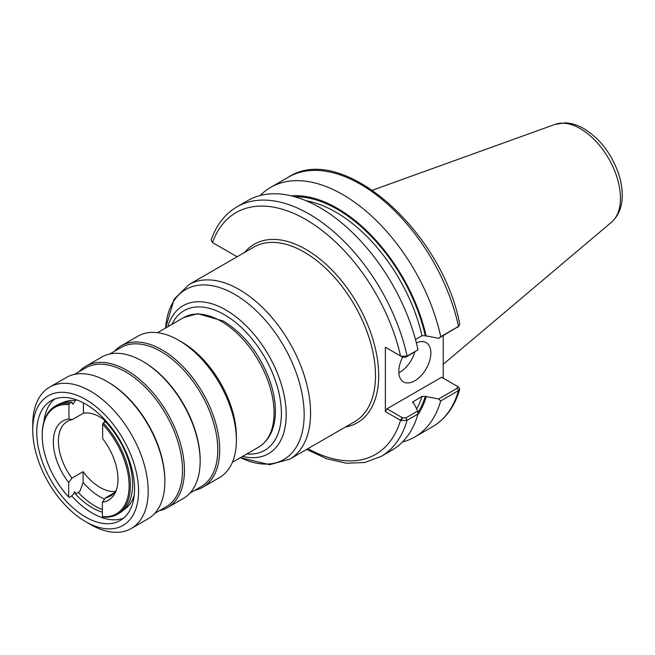 <?xml version="1.0" encoding="UTF-8"?>
<svg xmlns="http://www.w3.org/2000/svg" width="655" height="655" viewBox="0 0 655 655"><rect width="100%" height="100%" fill="white"/><g stroke="black" fill="none" stroke-linecap="round" stroke-linejoin="round"><path stroke-width="0.98" d="M405.887 357.221L407.066 356.115L400.991 356.214L402.563 357.155L405.887 357.221L417.996 349.803L407.066 356.115A144.108 83.201 -120 0 0 236.987 206.833C224.984 213.915 216.363 225.001 211.115 240.082L212.498 242.563L237.102 256.776M400.991 420.567L407.066 420.338L417.996 414.034L417.71 411.045L405.887 417.874L402.563 417.808L400.991 420.567L400.508 420.322L402.104 417.546L386.966 408.802L385.361 411.577L400.508 420.322A139.572 80.581 -120 0 1 307.956 448.642M306.606 449.42L326.771 458.787L346.397 463.241L364.769 462.487L381.087 456.429L392.017 450.116A144.108 83.201 -120 0 0 417.996 414.034M386.966 408.802L441.626 377.239L457.223 386.253L457.346 388.169L438.637 398.969L425.3 396.398L422.017 396.357L412.593 402.129L414.148 403.848L417.71 411.045M385.361 411.577L385.361 347.215L400.508 355.96A139.572 80.581 -120 0 0 308.038 220.825A139.572 80.581 -120 0 0 212.498 242.563M402.473 442.002A144.108 83.201 -120 0 0 414.738 437.008A144.108 83.201 -120 0 0 440.717 400.917L458.516 390.634L459.744 389.267L458.803 387.195L457.272 386.278M438.637 398.969L440.717 400.917M417.767 414.803A131.008 75.636 -120 0 0 426.176 396.905M443.23 335.663L443.23 378.164M415.483 339.478L422.017 335.704L425.3 335.745L438.637 338.308L458.516 326.411A144.108 83.201 -120 0 0 288.437 177.128C341.984 141.906 442.215 231.297 459.761 324.2L458.516 326.411L440.717 336.686A144.108 83.201 -120 0 0 270.63 187.404A144.108 83.201 -120 0 0 260.174 195.526M426.176 336.252A131.008 75.636 -120 0 0 291.377 195.878M440.717 336.686L438.637 338.308M417.996 349.803A144.108 83.201 -120 0 0 247.909 200.52L236.987 206.833M400.991 356.214L402.563 357.155M457.346 327.516L459.081 326.01M386.966 348.149L385.361 347.215M402.563 417.808L402.104 417.546M458.803 387.195L457.354 386.327M398.829 372.76A22.679 13.092 120 0 0 414.762 352.095M416.392 342.942A22.679 13.092 -60 0 1 426.168 342.63A22.679 13.092 -60 0 1 430.867 353.012A22.679 13.092 -60 0 1 420.968 375.831A22.679 13.092 -60 0 1 403.496 381.906A22.679 13.092 -60 0 1 398.797 371.524A22.679 13.092 -60 0 1 402.678 357.212M102.36 516.558L102.999 516.992A62.356 36 -120 0 0 117.482 514.224A62.356 36 -120 0 0 103.277 423.032L102.638 424.203L102.638 438.637A45.703 26.388 -120 0 1 115.853 491.34A45.703 26.388 -120 0 1 102.36 502.18L102.36 516.558A61.455 35.476 -120 0 0 129.117 485.854A61.455 35.476 -120 0 0 102.638 424.203M114.355 492.732L105.57 497.808L102.36 502.18M102.36 512.235A62.569 36.123 60 0 1 75.423 494.083L75.03 492.061L71.575 496.122L69.332 497.415L68.693 496.981L68.693 482.547L71.894 478.158L83.119 471.674L83.119 482.547A54.652 31.555 -120 0 0 104.571 499.167M83.119 471.674A43.083 24.874 -120 0 0 115.28 491.528M83.119 482.547L79.91 491.307L78.264 492.437A62.569 36.123 -120 0 0 102.36 509.598M75.423 494.083L78.264 492.437M54.611 399.042A69.16 39.93 -120 0 0 43.836 422.017M71.575 495.778A69.16 39.93 -120 0 0 123.443 518.261M106.609 421.664A43.083 24.874 -120 0 0 83.398 413.199L72.173 419.675L68.963 419.003L68.963 404.634L69.61 403.455L71.853 402.162L72.893 404.307L75.702 399.763A62.569 36.123 60 0 1 76.594 399.869M71.853 402.162A62.356 36 -120 0 0 57.37 404.921L55.126 406.223A62.356 36 -120 0 0 42.207 434.764L42.207 435.509A61.455 35.476 -120 0 0 68.693 496.981M69.61 403.455A62.356 36 -120 0 0 55.126 406.223M68.963 404.634A61.455 35.476 -120 0 0 42.207 435.509M68.963 419.003A45.703 26.388 -120 0 0 68.693 482.547M72.173 419.675A43.083 24.874 -120 0 0 67.326 421.427A43.083 24.874 -120 0 0 58.401 441.151A43.083 24.874 -120 0 0 71.894 478.158M105.57 497.808A43.083 24.874 -120 0 0 110.408 496.056A43.083 24.874 -120 0 0 116.541 489.441M117.482 514.224L119.726 512.931A62.356 36 -120 0 0 105.52 421.738L103.277 423.032M107.985 423.236L107.338 423.711M83.398 413.199L83.398 402.874M104.309 419.855A43.991 25.398 -120 0 0 104.661 422.229M104.227 419.79A43.083 24.874 -120 0 0 104.563 422.287M36.762 432.357A69.16 39.93 -120 0 0 66.949 501.959A69.16 39.93 -120 0 0 120.242 520.488A69.16 39.93 -120 0 0 134.57 488.826A69.16 39.93 -120 0 0 104.374 419.225A69.16 39.93 -120 0 0 51.082 400.696A69.16 39.93 -120 0 0 36.762 432.357M138.573 491.144A74.834 43.205 -120 0 0 85.666 399.493A74.834 43.205 -120 0 0 32.75 430.048A74.834 43.205 -120 0 0 85.666 521.691A74.834 43.205 -120 0 0 138.573 491.144M32.75 430.048L32.75 424.489A81.629 47.127 -120 0 1 49.657 387.121A81.629 47.127 -120 0 1 112.562 408.99A81.629 47.127 -120 0 1 148.194 491.144A81.629 47.127 -120 0 1 131.287 528.511A81.629 47.127 -120 0 1 90.472 524.467L85.666 521.691M131.287 528.511L147.964 518.883A81.629 47.127 -120 0 0 164.872 481.515A81.629 47.127 -120 0 0 107.15 381.537A81.629 47.127 -120 0 0 66.335 377.493L49.657 387.121M164.872 481.515L164.872 480.402A80.27 46.349 -120 0 0 108.116 382.094L107.15 381.537M154.703 513.422L165.887 506.97A80.27 46.349 -120 0 0 182.508 470.225A80.27 46.349 -120 0 0 147.473 389.438A80.27 46.349 -120 0 0 85.617 367.93L74.433 374.39M159.427 510.695A81.629 47.127 -120 0 0 167.524 507.592A81.629 47.127 -120 0 0 184.432 470.225A81.629 47.127 -120 0 0 148.8 388.071A81.629 47.127 -120 0 0 85.895 366.202A81.629 47.127 -120 0 0 79.157 371.663M167.524 507.592L183.244 498.52A81.629 47.127 -120 0 0 200.152 461.153A81.629 47.127 -120 0 0 142.422 361.167A81.629 47.127 -120 0 0 101.607 357.131L85.895 366.202M200.152 461.153L200.152 460.039A80.27 46.349 -120 0 0 143.388 361.724L142.422 361.167M189.983 493.059L201.159 486.6A80.27 46.349 -120 0 0 217.787 449.854A80.27 46.349 -120 0 0 182.745 369.076A80.27 46.349 -120 0 0 120.888 347.568L109.712 354.019M194.699 490.333A81.629 47.127 -120 0 0 202.804 487.23A81.629 47.127 -120 0 0 219.712 449.854A81.629 47.127 -120 0 0 184.08 367.701A81.629 47.127 -120 0 0 121.167 345.832A81.629 47.127 -120 0 0 114.428 351.293M202.804 487.23L219.482 477.601A81.629 47.127 -120 0 0 236.381 440.225A81.629 47.127 -120 0 0 178.659 340.248A81.629 47.127 -120 0 0 137.845 336.203L121.167 345.832M236.381 440.225L236.381 436.525A77.102 44.515 -120 0 0 181.869 342.098L178.659 340.248M381.087 456.429A144.108 83.201 -120 0 0 407.066 420.338L405.887 417.874M354.625 421.697A100.796 58.197 -120 0 0 354.625 305.312A100.796 58.197 -120 0 0 253.829 247.115L188.902 284.606A100.796 58.197 -120 0 1 239.296 289.592A100.796 58.197 -120 0 1 310.568 413.043A100.796 58.197 -120 0 1 289.698 459.188L354.625 421.697M345.48 426.978A103.064 59.507 -120 0 0 357.36 303.732A103.064 59.507 -120 0 0 244.683 252.396M459.744 389.267C454.75 406.436 445.678 418.922 432.546 426.724A144.108 83.201 -120 0 0 458.516 390.634L457.346 388.169M425.3 335.745A129.821 74.948 -120 0 0 294.889 196.803M417.865 412.666A129.821 74.948 -120 0 0 425.3 396.398M422.017 335.704A127.553 73.647 -120 0 0 306.081 200.741M416.662 408.916A127.553 73.647 -120 0 0 422.017 396.357M412.74 402.882A127.553 73.647 -120 0 0 413.199 401.45M289.698 459.188L269.623 464.682L240.426 457.649A98.135 56.657 -120 0 0 304.157 414.574A98.135 56.657 -120 0 0 234.76 294.382A98.135 56.657 -120 0 0 165.6 328.032L174.107 299.237L188.902 284.606M242.579 456.404A85.437 49.33 -120 0 0 286.202 414.574A85.437 49.33 -120 0 0 225.787 309.938A85.437 49.33 -120 0 0 167.754 326.796M246.779 453.981A80.63 46.554 -120 0 0 281.388 413.428A80.63 46.554 -120 0 0 224.378 314.678A80.63 46.554 -120 0 0 171.946 324.372M620.457 198.203A56.788 32.783 -120 0 0 580.297 128.65A56.788 32.783 -120 0 0 554.99 124.409L565.175 122.853C571.487 123.115 577.726 125.056 583.908 128.658C599.251 138.172 610.566 152.492 617.837 171.61C620.67 179.462 622.135 187.093 622.25 194.494C622.463 206.202 618.869 215.454 611.467 222.242A56.788 32.783 -120 0 0 620.457 198.203M75.702 400.541A61.676 35.607 -120 0 0 62.389 402.841M74.023 491.774A61.676 35.607 -120 0 0 75.423 493.297M124.041 509.631A61.676 35.607 -120 0 0 134.259 495.016M232.386 462.291L258.569 447.177A74.834 43.205 -120 0 0 274.068 412.92A74.834 43.205 -120 0 0 221.153 321.269A74.834 43.205 -120 0 0 183.736 317.569L157.56 332.674M432.546 426.724L414.738 437.008M288.437 177.128L270.63 187.404M457.452 386.385L458.369 386.909M554.99 124.409L372.482 190.187M611.467 222.242L443.23 364.319M258.569 447.177C269.221 440.479 274.822 429.148 275.362 413.166C275.632 402.948 273.79 392.14 269.852 380.76C259.896 354.003 244.413 334.099 223.421 321.048L197.663 313.688L183.736 317.569"/></g></svg>
